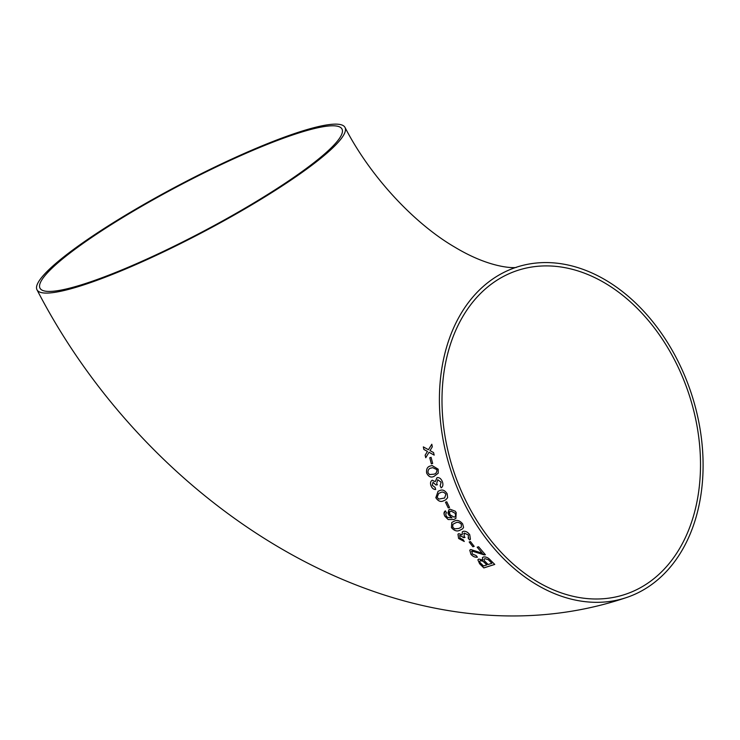 <?xml version="1.0" encoding="UTF-8"?>
<svg xmlns="http://www.w3.org/2000/svg" width="740" height="740" viewBox="0 0 740 740"><rect width="100%" height="100%" fill="white"/><g stroke="black" fill="none" stroke-linecap="round" stroke-linejoin="round"><path stroke-width="1.11" d="M455.276 511.229L449.901 509.138L449.023 509.601L447.95 512.959L448.607 514.79L452.048 517.898L447.367 517.371L446.155 515.863L445.748 513.847L446.525 512.774L445.388 510.887L443.991 513.754L444.805 516.168L448.163 519.526L453.713 519.573L455.868 518.472L456.192 512.607L455.276 511.229M466.635 507.871A174.085 126.244 -108.5 0 1 515.974 267.371A174.085 126.244 -108.5 0 1 690.957 392.367A174.085 126.244 -108.5 0 1 626.521 597.532A174.085 126.244 -108.5 0 1 466.635 507.871M86.376 284.031A174.085 26.372 -27.8 0 0 258.649 200.707A174.085 26.372 -27.8 0 0 344.997 127.419A174.085 26.372 -27.8 0 0 178.701 185.287A174.085 26.372 -27.8 0 0 37 289.803A174.085 26.372 -27.8 0 0 86.376 284.031M432.308 446.821L431.799 444.259L428.442 449.726L423.336 446.886L423.863 449.439L427.415 451.409L425.139 455.193L425.75 457.736L429.006 452.279L434.167 455.109L433.566 452.575L430.014 450.605L432.308 446.821M432.669 463.434L431.069 457.32L429.746 457.764L431.355 463.888L432.669 463.434M432.123 465.543L430.911 465.886C427.563 466.459 426.148 468.855 426.675 473.073L426.647 473.082C428.608 476.828 431.096 477.911 434.112 476.329L438.228 473.193L438.182 469.197L432.105 465.543L430.884 465.886C427.535 466.468 426.12 468.864 426.647 473.082C428.636 476.819 431.124 477.901 434.139 476.32M432.234 480.214C430.504 481.213 430.088 483.063 431.004 485.773C432.095 488.345 433.659 489.575 435.694 489.464L435.046 487.373L432.289 485.264L433.011 482.267L435.943 484.996L437.331 484.765L436.683 483.488L437.692 479.751L441.077 482.166L440.18 485.856L441.123 487.854C442.927 486.726 443.362 484.709 442.409 481.805C441.123 478.641 439.32 477.263 436.989 477.679L435.259 481.657L432.234 480.214C430.532 481.194 430.116 483.054 431.032 485.755L431.004 485.773M435.814 497.687C438.163 501.267 440.8 502.284 443.723 500.749L445.656 499.879L447.626 497.705L447.182 493.848C444.916 490.232 442.326 489.196 439.412 490.74L438.08 491.277L435.842 497.668C438.191 501.248 440.827 502.266 443.75 500.73L443.723 500.749M449.504 507.464L446.766 501.785L445.471 502.21L448.218 507.89L449.504 507.464M451.437 527.611C454.268 530.848 457.089 531.727 459.892 530.265L462.667 528.795L463.564 527.407L462.657 523.883C459.892 520.59 457.107 519.684 454.295 521.163L451.779 522.44L451.456 527.592C454.286 530.821 457.107 531.709 459.919 530.238L462.676 528.785M458.745 533.67L457.958 534.197L458.615 538.48L464.248 541.476L463.148 539.719L459.845 538.008L459.984 535.418L463.601 537.666L464.998 537.425L464.063 536.352L464.359 533.115L468.411 535.076L468.217 538.258L469.604 539.923L470.427 539.284L469.733 534.715C467.726 532.041 465.553 530.922 463.194 531.338L462.287 531.866L462.204 534.826L458.745 533.67M468.725 537.786L468.217 538.258L469.604 539.923L470.437 539.275M464.378 533.087L463.712 533.521L464.378 533.087L468.429 535.057L468.235 538.239M460.003 535.399L459.494 535.741L460.003 535.399L463.444 537.416M474.164 546.361L470.446 541.541L469.179 541.967L472.897 546.777L474.164 546.361M470.918 554.297C472.943 556.563 475.099 557.525 477.402 557.165L476.171 555.583L472.213 553.927L472.083 551.115L485.421 554.769L478.577 546.749L477.171 547.212L482.258 553.252L470.76 549.524L469.752 550.19L470.936 554.269C472.962 556.535 475.117 557.498 477.42 557.137M471.491 551.55L472.111 551.087L478.715 553.178M478.808 559.052L477.864 559.782L479.622 563.76L483.83 567.913L494.755 564.426L490.546 560.245C488.326 557.71 485.93 556.637 483.368 557.007L482.434 557.655L482.795 560.051L478.808 559.052M445.748 513.847L446.525 512.774M79.55 245.93A170.672 25.854 -27.8 0 0 40.016 288.212A170.672 25.854 -27.8 0 0 203.056 231.481A170.672 25.854 -27.8 0 0 341.973 129.01A170.672 25.854 -27.8 0 0 240.38 155.788A170.672 25.854 -27.8 0 0 79.55 245.93M468.688 506.391A170.672 123.765 -108.5 0 1 517.057 270.609A170.672 123.765 -108.5 0 1 681.891 375.485A170.672 123.765 -108.5 0 1 649.933 581.686A170.672 123.765 -108.5 0 1 625.439 594.294A170.672 123.765 -108.5 0 1 468.688 506.391M477.874 559.764L479.622 563.76M479.64 563.732L483.83 567.913M483.849 567.876L494.764 564.389M482.443 557.646L482.795 560.051M486.837 564.907L483.072 561.281L480.482 560.652C479.344 561.318 479.631 562.391 481.352 563.852L483.488 565.971L486.855 564.879L483.091 561.244L480.501 560.624L479.816 561.124M484.894 558.635L484.876 558.663C483.664 559.357 483.923 560.485 485.634 562.039L488.104 564.509L491.897 563.288L488.261 559.671L484.876 558.663L488.261 559.671M491.897 563.288L488.271 559.644M480.501 560.624L479.798 561.151M471.5 551.541L472.111 551.087M478.734 553.15L484.293 554.926M484.312 554.898L485.44 554.741M477.189 547.184L482.258 553.252M469.761 550.181L470.936 554.269M469.197 541.939L472.897 546.777L474.183 546.333M457.968 534.188L458.615 538.48M458.634 538.452L464.276 541.449M463.462 537.388L465.025 537.407M462.296 531.857L462.204 534.826M451.789 522.431L451.456 527.592M455.405 522.995L452.889 524.253L452.723 527.213L454.656 528.841L458.745 528.471L461.325 527.167L461.399 524.29C459.3 522.246 457.302 521.811 455.405 522.995L452.899 524.235M461.325 527.167L461.371 524.309C459.281 522.264 457.283 521.83 455.378 523.014M449.041 509.592L448.607 514.79M448.634 514.772L452.048 517.898M445.406 510.868C443.778 511.904 443.593 513.662 444.832 516.15L444.805 516.168M444.832 516.15L448.163 519.526L453.713 519.573M453.74 519.554L455.886 518.453M454.841 516.77L454.166 517.186C455.627 516.557 455.905 515.225 454.989 513.181L450.965 511.044L450.281 511.414L450.947 511.062C449.485 511.627 449.226 512.903 450.179 514.892L454.166 517.186C455.655 516.538 455.933 515.207 455.007 513.172L450.965 511.044M445.499 502.192L448.218 507.89M448.246 507.871L449.532 507.446M443.75 500.73L445.665 499.87M438.089 491.268L435.842 497.668M444.611 498.011L445.915 494.274C444.111 492.026 442.224 491.517 440.235 492.766L438.69 493.404L437.118 497.271L438.802 499.084L444.611 498.011L445.887 494.292C444.139 492.007 442.252 491.499 440.263 492.757L438.709 493.395M431.032 485.755C432.123 488.335 433.686 489.566 435.721 489.445M437.358 484.755L435.943 484.996L433.011 482.267M437.719 479.742L441.105 482.156L440.18 485.856M440.207 485.847L441.142 487.836M437.016 477.67L435.259 481.657M433.418 474.248L433.446 474.238C435.842 474.007 436.989 472.471 436.905 469.623L432.66 467.643L431.485 467.985C429.071 468.235 427.896 469.789 427.979 472.657L429.45 474.553L433.418 474.248C435.814 474.016 436.961 472.481 436.878 469.632L432.632 467.652M431.096 457.311L429.746 457.764L431.383 463.878M431.827 444.259L428.442 449.726M423.363 446.877L423.863 449.439L427.415 451.409M427.443 451.4L425.139 455.193M425.167 455.193L425.778 457.736M429.034 452.279L434.195 455.109M516.326 267.26C518.342 267.815 493.293 270.47 454.517 246.975C415.029 224.026 370.768 177.471 344.997 127.419M626.521 597.532C408.314 671.356 152.699 514.18 37 289.803"/></g></svg>

